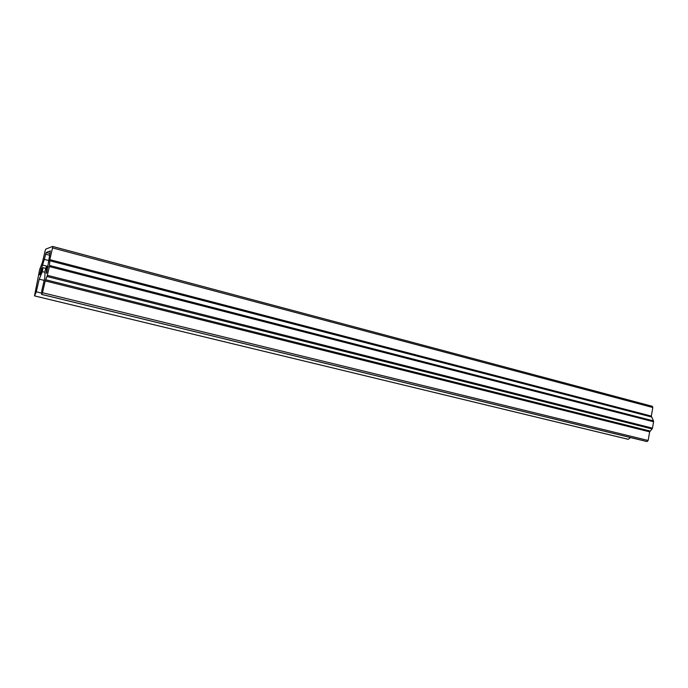 <?xml version="1.0" encoding="UTF-8"?>
<svg xmlns="http://www.w3.org/2000/svg" width="688" height="688" viewBox="0 0 688 688"><rect width="100%" height="100%" fill="white"/><g stroke="black" fill="none" stroke-linecap="round" stroke-linejoin="round"><path stroke-width="1.03" d="M39.827 274.865L42.983 267.641L42.329 271.622L44.995 272.302M52.658 246.467L652.267 406.29L52.615 246.442L45.829 249.099L45.141 250.767L42.484 262.145L39.646 269.619L34.495 295.892L628.256 439.305L630.526 437.559M652.267 406.29L652.817 407.511L651.321 416.094L653.471 420.91L49.519 265.473L49.355 266.583L653.574 421.761L653.471 420.91M653.574 421.761L652.465 428.151L47.317 275.32L46.956 276.49L652.069 428.951L652.465 428.151M652.069 428.951L649.653 431.84L648.139 440.475L42.475 292.727L41.77 294.412L647.09 441.55L648.139 440.475M647.09 441.55L41.641 294.43L41.813 290.577L44.84 277.642L45.038 270.805L46.406 266.557L48.04 267.185M628.256 439.305L34.512 295.892M41.409 293.054L36.275 291.798L34.589 295.874M36.275 291.798L39.225 279.165L42.329 271.622M39.526 274.787L42.544 265.043L48.117 266.471M48.487 260.46L44.299 259.367L42.544 265.043M44.299 259.367L46.199 252.487L50.336 250.939L46.767 272.68L46.354 273.325L46.535 266.798M42.475 292.727L45.236 280.91L46.956 276.49M47.317 275.32L49.355 266.583M49.519 265.473L49.811 259.643L52.546 247.912L652.817 407.511M52.615 246.442L52.546 247.912M44.187 280.403L39.225 279.165M50.018 253.494L46.199 252.487M651.321 416.094L49.811 259.643M49.605 255.239L45.52 254.173M651.424 416.945L49.639 260.743M42.209 269.06L41.022 268.759M41.753 270.16L40.669 269.885M650.04 431.041L45.597 279.741M649.653 431.84L45.236 280.91M45.52 268.286L42.983 267.641M48.065 266.978L46.406 266.557M628.006 439.271L34.495 295.892M646.746 441.507L41.641 294.43"/></g></svg>
